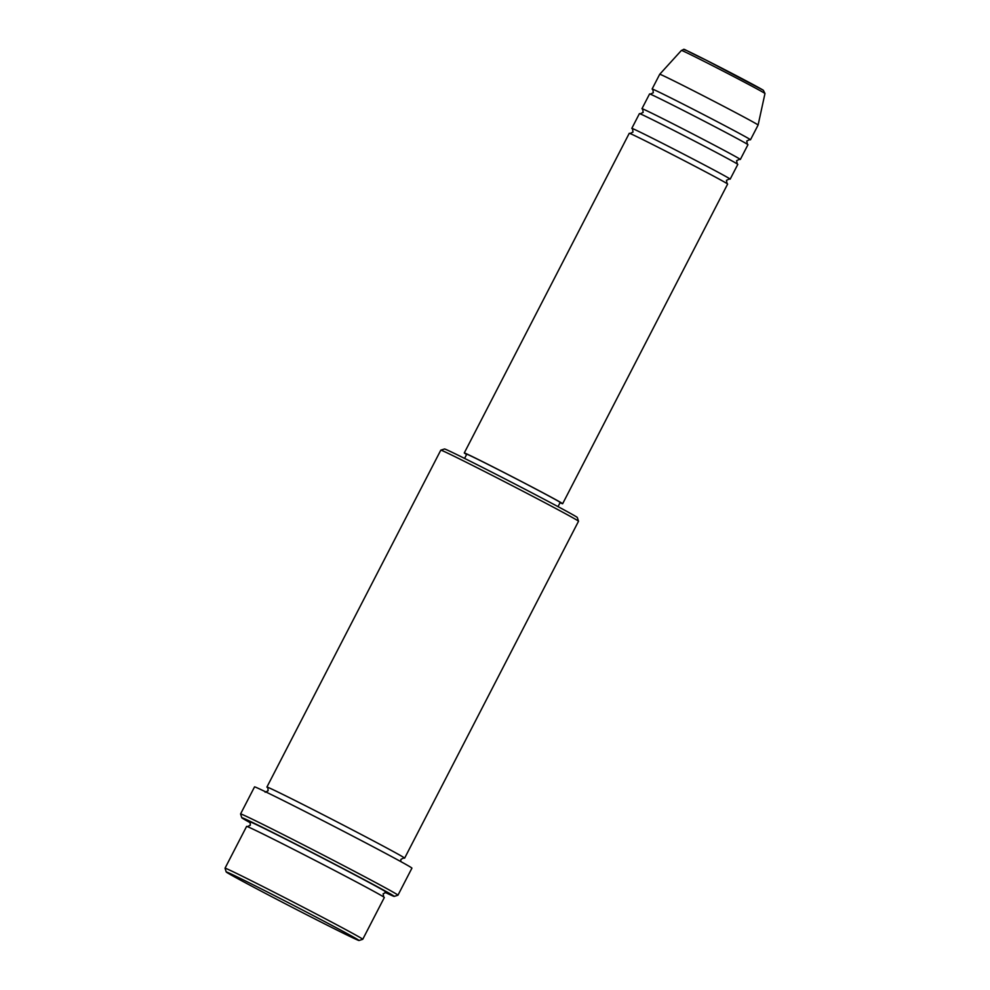 <?xml version="1.0" encoding="UTF-8"?>
<svg xmlns="http://www.w3.org/2000/svg" width="990" height="990" viewBox="0 0 990 990"><rect width="100%" height="100%" fill="white"/><g stroke="black" fill="none" stroke-linecap="round" stroke-linejoin="round"><path stroke-width="1.49" d="M560.068 502.697A55.353 0.866 -152.7 0 0 562.642 503.737L727.638 184.053A55.353 0.866 -152.7 0 0 727.118 183.645A55.353 0.866 -152.7 0 0 675.081 155.95A55.353 0.866 -152.7 0 0 629.269 133.279L464.273 452.962A55.353 0.866 -152.7 0 0 464.793 453.371A55.353 0.866 -152.7 0 0 466.612 454.472M729.37 178.893A55.353 0.866 -152.7 0 0 730.174 179.141A55.353 0.866 -152.7 0 0 729.667 178.72A55.353 0.866 -152.7 0 0 677.618 151.037A55.353 0.866 -152.7 0 0 631.806 128.366A55.353 0.866 -152.7 0 0 632.325 128.787A55.353 0.866 -152.7 0 0 632.474 128.873M730.174 179.141L737.798 164.389A55.353 0.866 -152.7 0 0 737.278 163.969A55.353 0.866 -152.7 0 0 685.229 136.274A55.353 0.866 -152.7 0 0 639.416 113.615L631.806 128.366M739.53 159.217A55.353 0.866 -152.7 0 0 740.334 159.464A55.353 0.866 -152.7 0 0 739.815 159.044A55.353 0.866 -152.7 0 0 687.765 131.361A55.353 0.866 -152.7 0 0 641.966 108.69A55.353 0.866 -152.7 0 0 642.473 109.11A55.353 0.866 -152.7 0 0 642.634 109.209M740.334 159.464L747.945 144.713A55.353 0.866 -152.7 0 0 747.425 144.292A55.353 0.866 -152.7 0 0 695.388 116.61A55.353 0.866 -152.7 0 0 649.576 93.939L641.966 108.69M749.678 139.553A55.353 0.866 -152.7 0 0 750.482 139.8A55.353 0.866 -152.7 0 0 749.975 139.38A55.353 0.866 -152.7 0 0 697.925 111.684A55.353 0.866 -152.7 0 0 652.113 89.026A55.353 0.866 -152.7 0 0 652.633 89.434A55.353 0.866 -152.7 0 0 652.781 89.533M358.318 939.931A74.72 1.176 -152.7 0 0 287.546 902.274A74.72 1.176 -152.7 0 0 226.215 871.967A74.72 1.176 -152.7 0 0 226.92 872.499A74.72 1.176 -152.7 0 0 296.654 909.612A74.72 1.176 -152.7 0 0 358.999 940.5A74.72 1.176 -152.7 0 0 358.318 939.931M226.215 871.967L225.027 868.23A77.492 1.213 27.3 0 1 225.027 868.218A77.492 1.213 27.3 0 1 289.167 899.947A77.492 1.213 27.3 0 1 362.018 938.718A77.492 1.213 27.3 0 1 362.748 939.3A77.492 1.213 27.3 0 1 362.736 939.312L358.999 940.5M440.81 450.165L444.535 448.977A74.72 1.176 27.3 0 1 506.88 479.865A74.72 1.176 27.3 0 1 576.625 516.966A74.72 1.176 27.3 0 1 577.318 517.51L578.519 521.247A77.492 1.213 -152.7 0 0 578.519 521.247A77.492 1.213 -152.7 0 0 577.789 520.678A77.492 1.213 -152.7 0 0 505.469 482.192A77.492 1.213 -152.7 0 0 440.81 450.165A77.492 1.213 -152.7 0 0 440.785 450.178L266.904 787.062A77.492 1.213 -152.7 0 0 267.634 787.644A77.492 1.213 -152.7 0 0 267.647 787.656M385.023 892.337A85.796 1.349 -152.7 0 0 394.218 896.396A85.796 1.349 -152.7 0 0 393.438 895.74A85.796 1.349 -152.7 0 0 312.172 852.514A85.796 1.349 -152.7 0 0 241.758 817.703A85.796 1.349 -152.7 0 0 242.562 818.334A85.796 1.349 -152.7 0 0 250.408 822.851M240.57 813.978A88.568 1.386 27.3 0 1 240.57 813.953A88.568 1.386 27.3 0 1 313.867 850.224A88.568 1.386 27.3 0 1 397.139 894.527A88.568 1.386 27.3 0 1 397.968 895.195A88.568 1.386 27.3 0 1 397.955 895.207L411.927 868.143A88.568 1.386 -152.7 0 0 411.098 867.475A88.568 1.386 -152.7 0 0 327.826 823.173A88.568 1.386 -152.7 0 0 254.529 786.902L240.57 813.953L241.758 817.703M362.748 939.3L384.33 897.497A77.492 1.213 -152.7 0 0 383.6 896.915A77.492 1.213 -152.7 0 0 310.736 858.144A77.492 1.213 -152.7 0 0 246.597 826.415L225.027 868.218M403.722 857.897A77.492 1.213 -152.7 0 0 404.638 858.144A77.492 1.213 -152.7 0 0 403.908 857.563A77.492 1.213 -152.7 0 0 331.044 818.804A77.492 1.213 -152.7 0 0 266.904 787.062M562.642 503.737A55.353 0.866 -152.7 0 0 562.122 503.316A55.353 0.866 -152.7 0 0 510.085 475.621A55.353 0.866 -152.7 0 0 464.273 452.962M558.026 506.632L560.192 502.462A52.581 0.829 -152.7 0 0 559.697 502.066A52.581 0.829 -152.7 0 0 510.246 475.757A52.581 0.829 -152.7 0 0 466.736 454.224L464.57 458.407M764.973 93.518A47 0.743 -152.7 0 0 764.527 93.171A47 0.743 -152.7 0 0 720.423 69.708A47 0.743 -152.7 0 0 681.442 50.403C686.615 49.055 677.432 46.542 706.155 60.167L763.364 90.288L764.973 93.518L758.105 125.037A55.353 0.866 -152.7 0 0 757.585 124.629A55.353 0.866 -152.7 0 0 705.647 96.983A55.353 0.866 -152.7 0 0 659.736 74.262A55.353 0.866 -152.7 0 0 659.724 74.262L652.113 89.026M685.167 50.144A44.327 0.693 27.3 0 1 718.431 66.417A44.327 0.693 27.3 0 1 763.129 90.14M249.876 822.084A77.492 1.213 27.3 0 1 249.864 822.071A77.492 1.213 27.3 0 1 308.014 850.534A77.492 1.213 27.3 0 1 386.137 891.99M727.081 183.633L726.45 180.328L729.506 178.918M737.228 163.956L736.61 160.652L739.654 159.254M747.388 144.292L746.757 140.988L749.814 139.578M383.699 897.002L383.13 893.772L386.1 892.349M403.871 857.922L400.9 859.345L400.777 861.572M681.442 50.403L659.736 74.262M758.105 125.037L750.482 139.8M578.519 521.26L404.638 858.144M267.882 787.793L268.104 790.8L265.134 792.21M247.364 826.638L250.334 825.227L250.111 822.22M394.218 896.396L397.955 895.207M650.257 94.149L653.301 92.751L652.88 89.583M640.097 113.825L643.154 112.415L642.72 109.247M629.949 133.501L632.994 132.091L632.573 128.923"/></g></svg>
